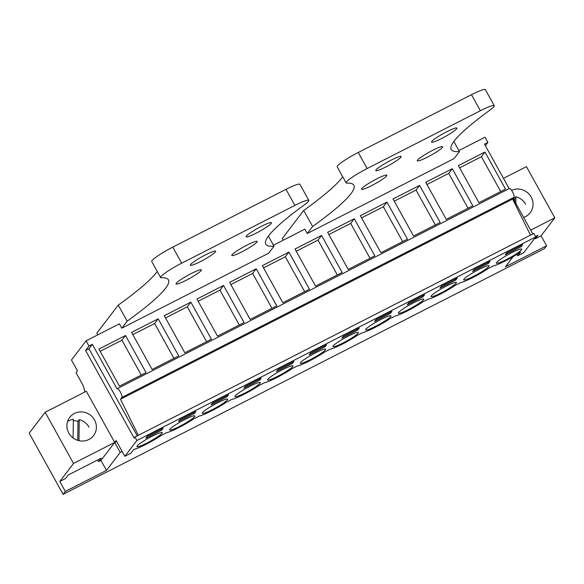 <?xml version="1.0" encoding="UTF-8"?>
<svg xmlns="http://www.w3.org/2000/svg" width="584" height="584" viewBox="0 0 584 584"><rect width="100%" height="100%" fill="white"/><g stroke="black" fill="none" stroke-linecap="round" stroke-linejoin="round"><path stroke-width="0.88" d="M513.146 256.683L505.43 266.786L546.595 245.776L544.368 248.696L63.101 494.327L29.2 433.167L45.158 412.267L73.533 463.448L59.802 481.435L65.328 491.407L63.101 494.327M116.625 441.46L114.705 442.438L120.231 452.41L106.5 470.397L65.328 491.407M122.151 451.432L120.231 452.41M503.466 178.354L526.432 166.637L554.8 217.817L541.069 235.797L546.595 245.776M541.069 235.797L535.28 238.754L534.9 238.075M535.564 236.476L537.952 235.25L535.28 238.754M554.8 217.817L530.666 230.14M535.798 236.9L136.868 440.504L134.948 437.036L533.871 233.425L535.798 236.9L523.76 252.66L517.752 255.726L520.563 252.047A19.987 2.446 151 0 1 493.276 265.954L488.041 268.625A19.987 2.446 151 0 1 460.594 282.634L455.359 285.299A19.987 2.446 151 0 1 427.911 299.307L422.685 301.979A19.987 2.446 151 0 1 395.237 315.988L390.002 318.66A19.987 2.446 151 0 1 362.554 332.668L357.32 335.34A19.987 2.446 151 0 1 329.88 349.349L324.646 352.021A19.987 2.446 151 0 1 297.198 366.029L291.964 368.694A19.987 2.446 151 0 1 264.516 382.702L259.289 385.374A19.987 2.446 151 0 1 231.841 399.383L226.607 402.055A19.987 2.446 151 0 1 199.159 416.064L193.924 418.735A19.987 2.446 151 0 1 166.477 432.744L161.25 435.416A19.987 2.446 151 0 1 133.714 449.439L130.838 453.206L124.83 456.272L116.128 440.57L100.974 460.418L106.5 470.397M100.974 460.418L98.608 461.623L97.689 459.958M98.608 461.623L101.287 458.119L68.262 474.974L65.59 478.478L59.802 481.435M511.562 190.369A14.987 14.33 -142.6 0 1 531.177 197.042A14.987 14.33 -142.6 0 1 530.228 212.707A14.987 14.33 -142.6 0 1 523.614 217.423M45.158 412.267L86.33 391.258L114.705 442.438L73.533 463.448M485.377 145.723L487.896 142.43L485.012 137.225L458.893 150.548M532.79 233.98L513.11 198.472M517.752 255.726L517.001 254.368M136.868 440.504L124.83 456.272M134.948 437.036L134.145 438.088L85.578 350.473L88.965 348.743L137.255 435.854M84.95 391.959L83.205 385.615L76.044 372.687L77.468 370.825L71.46 359.978L86.082 340.83L88.965 346.035L85.578 350.473M68.781 433.043A14.987 14.33 -142.6 0 1 69.737 417.377A14.987 14.33 -142.6 0 1 94.513 419.911A14.987 14.33 -142.6 0 1 93.564 435.576A14.987 14.33 -142.6 0 1 68.781 433.043M453.863 141.467L459.455 151.555L454.104 158.563L307.257 233.505L304.855 229.169L273.436 245.207M268.399 236.126L273.991 246.207L268.64 253.215L121.8 328.164L119.392 323.828L86.082 340.83M487.896 142.43L484.508 144.153L509.153 188.625M88.965 346.035L92.352 344.304L117.019 388.805A4.993 1.336 63 0 1 117.158 388.696A4.993 1.336 63 0 1 120.472 392.251A4.993 1.336 63 0 1 121.83 397.478L513.978 197.334A4.993 1.336 63 0 0 512.621 192.107A4.993 1.336 63 0 0 509.306 188.544A4.993 1.336 63 0 0 509.175 188.661M484.968 152.037L505.518 189.114L478.931 202.684L458.382 165.608L484.968 152.037L481.406 156.709L459.608 167.834M309.447 289.189L288.897 252.113L262.304 265.683L282.853 302.76L309.447 289.189M321.572 235.432L342.122 272.509L315.535 286.08L294.986 249.003L321.572 235.432L318.01 240.104L296.212 251.229M244.09 322.543L223.533 285.474L196.947 299.044L217.496 336.121L244.09 322.543M256.215 268.793L276.765 305.87L250.178 319.441L229.629 282.364L256.215 268.793L252.646 273.465L230.855 284.583M440.161 222.475L419.611 185.398L393.025 198.969L413.574 236.046L440.161 222.475M472.843 205.794L452.293 168.718L425.7 182.288L446.249 219.365L472.843 205.794M354.254 218.759L374.804 255.828L348.217 269.399L327.661 232.33L354.254 218.759L350.685 223.424L328.894 234.549M407.486 239.155L386.929 202.079L360.343 215.649L380.892 252.726L407.486 239.155M178.726 355.904L158.176 318.827L131.59 332.398L152.139 369.475L178.726 355.904M190.858 302.147L211.408 339.224L184.821 352.794L164.265 315.718L190.858 302.147L187.289 306.819L165.498 317.944M125.494 335.508L146.051 372.585L119.457 386.155L98.908 349.079L125.494 335.508L121.932 340.18L100.141 351.298M521.497 249.799A14.491 1.774 -29 0 1 508.189 258.639A14.491 1.774 -29 0 1 496.385 263.172A14.491 1.774 -29 0 1 496.626 262.493A14.491 1.774 -29 0 1 509.934 253.653A14.491 1.774 -29 0 1 521.738 249.12A14.491 1.774 -29 0 1 521.497 249.799M343.37 336.209L341.852 338.194L357.722 330.099L359.233 328.113L343.37 336.209M398.587 312.528A14.491 1.774 -29 0 1 411.895 303.687A14.491 1.774 -29 0 1 423.699 299.161A14.491 1.774 -29 0 1 423.458 299.833A14.491 1.774 -29 0 1 410.151 308.673A14.491 1.774 -29 0 1 398.346 313.207A14.491 1.774 -29 0 1 398.587 312.528M390.397 313.418L374.526 321.514L376.045 319.528L391.915 311.433L390.397 313.418L389.871 312.476M431.262 295.854A14.491 1.774 -29 0 1 444.577 287.014A14.491 1.774 -29 0 1 456.374 282.481A14.491 1.774 -29 0 1 456.141 283.16A14.491 1.774 -29 0 1 442.833 291.993A14.491 1.774 -29 0 1 431.029 296.526A14.491 1.774 -29 0 1 431.262 295.854M455.754 280.057L457.272 278.072L441.402 286.175L439.891 288.16L455.754 280.057L455.235 279.115M488.815 266.479A14.491 1.774 -29 0 1 475.507 275.32A14.491 1.774 -29 0 1 463.711 279.853A14.491 1.774 -29 0 1 463.944 279.174A14.491 1.774 -29 0 1 477.252 270.334A14.491 1.774 -29 0 1 489.056 265.8A14.491 1.774 -29 0 1 488.815 266.479M474.084 269.494L472.565 271.48L488.436 263.384L489.954 261.398L474.084 269.494M423.079 296.738L424.59 294.752L408.727 302.855L407.209 304.841L423.079 296.738L422.553 295.796M227.001 396.813L228.519 394.828L212.649 402.924L211.131 404.909L227.001 396.813L226.475 395.872M235.191 395.923A14.491 1.774 -29 0 1 248.499 387.082A14.491 1.774 -29 0 1 260.303 382.549A14.491 1.774 -29 0 1 260.062 383.228A14.491 1.774 -29 0 1 246.755 392.068A14.491 1.774 -29 0 1 234.951 396.602A14.491 1.774 -29 0 1 235.191 395.923M292.358 363.452L293.876 361.467L278.006 369.57L276.495 371.555L292.358 363.452L291.839 362.511M267.866 379.25A14.491 1.774 -29 0 1 281.174 370.409A14.491 1.774 -29 0 1 292.978 365.876A14.491 1.774 -29 0 1 292.745 366.548A14.491 1.774 -29 0 1 279.437 375.388A14.491 1.774 -29 0 1 267.633 379.921A14.491 1.774 -29 0 1 267.866 379.25M245.331 386.25L261.194 378.147L259.683 380.133L243.813 388.229L245.331 386.25M325.419 349.874A14.491 1.774 -29 0 1 312.111 358.715A14.491 1.774 -29 0 1 300.315 363.248A14.491 1.774 -29 0 1 300.548 362.569A14.491 1.774 -29 0 1 313.856 353.729A14.491 1.774 -29 0 1 325.66 349.195A14.491 1.774 -29 0 1 325.419 349.874M325.04 346.779L326.558 344.794L310.688 352.889L309.17 354.875L325.04 346.779L324.514 345.83M358.101 333.194A14.491 1.774 -29 0 1 344.794 342.034A14.491 1.774 -29 0 1 332.989 346.567A14.491 1.774 -29 0 1 333.23 345.889A14.491 1.774 -29 0 1 346.538 337.048A14.491 1.774 -29 0 1 358.335 332.515A14.491 1.774 -29 0 1 358.101 333.194M194.706 416.589A14.491 1.774 -29 0 1 181.398 425.429A14.491 1.774 -29 0 1 169.594 429.963A14.491 1.774 -29 0 1 169.834 429.284A14.491 1.774 -29 0 1 183.142 420.444A14.491 1.774 -29 0 1 194.939 415.91A14.491 1.774 -29 0 1 194.706 416.589M194.319 413.494L178.456 421.59L179.967 419.604L195.837 411.508L194.319 413.494L193.8 412.545M202.509 412.603A14.491 1.774 -29 0 1 215.817 403.763A14.491 1.774 -29 0 1 227.621 399.23A14.491 1.774 -29 0 1 227.388 399.909A14.491 1.774 -29 0 1 214.08 408.749A14.491 1.774 -29 0 1 202.276 413.282A14.491 1.774 -29 0 1 202.509 412.603M365.905 329.208A14.491 1.774 -29 0 1 379.213 320.368A14.491 1.774 -29 0 1 391.017 315.834A14.491 1.774 -29 0 1 390.784 316.513A14.491 1.774 -29 0 1 377.476 325.354A14.491 1.774 -29 0 1 365.672 329.887A14.491 1.774 -29 0 1 365.905 329.208M162.023 433.27A14.491 1.774 -29 0 1 148.716 442.11A14.491 1.774 -29 0 1 136.919 446.643A14.491 1.774 -29 0 1 137.152 445.964A14.491 1.774 -29 0 1 150.46 437.124A14.491 1.774 -29 0 1 162.264 432.591A14.491 1.774 -29 0 1 162.023 433.27M147.292 436.284L145.774 438.27L161.644 430.167L163.162 428.189L147.292 436.284M521.118 246.703L505.248 254.799L506.766 252.814L522.629 244.718L521.118 246.703L520.592 245.754M92.352 344.304L88.965 348.743M530.484 235.155L512.643 199.086L513.978 197.334M138.335 435.306L120.494 399.23L121.83 397.478M500.722 191.567L481.406 156.709M288.897 252.113L285.328 256.785L263.537 267.903M304.644 291.635L285.328 256.785M337.326 274.962L318.01 240.104M223.533 285.474L219.971 290.146L198.18 301.264M239.287 324.996L219.971 290.146M271.969 308.315L252.646 273.465M419.611 185.398L416.042 190.07L394.251 201.188M435.365 224.92L416.042 190.07M452.293 168.718L448.724 173.39L426.933 184.515M468.039 208.24L448.724 173.39M370.008 258.281L350.685 223.424M386.929 202.079L383.367 206.751L361.576 217.868M402.683 241.601L383.367 206.751M158.176 318.827L154.607 323.499L132.816 334.625M173.93 358.357L154.607 323.499M206.612 341.676L187.289 306.819M141.248 375.03L121.932 340.18M512.643 199.086L120.494 399.23M357.722 330.099L357.196 329.15M488.436 263.384L487.91 262.435M259.683 380.133L259.157 379.191M161.644 430.167L161.118 429.225M525.651 204.283A14.987 14.33 37.4 0 0 515.898 196.75L514.65 198.385A14.987 14.33 37.4 0 0 513.387 198.115M515.825 203.363L515.898 196.75M514.621 201.195L514.65 198.385M88.987 427.152A14.987 14.33 37.4 0 0 79.234 419.619L77.986 421.254A14.987 14.33 37.4 0 0 73.321 420.801M73.117 437.985L73.336 419.297A14.987 14.33 37.4 0 0 67.591 421.473M78.986 440.686L79.234 419.619M77.767 440.358L77.986 421.254M342.706 176.777A181.836 22.258 -29 0 1 303.716 210.452L312.608 226.497L307.257 233.505M303.716 210.452L282.313 238.476L283.262 240.192M312.608 226.497A181.836 22.258 151 0 0 353.904 185.223A181.836 22.258 151 0 0 346.867 183.12A19.987 2.446 151 0 1 346.093 182.887A19.987 2.446 151 0 1 367.139 168.528L480.362 110.741A19.987 2.446 151 0 1 494.276 105.719A19.987 2.446 151 0 1 490.012 110.062A181.836 22.258 151 0 0 451.228 149.519A181.836 22.258 151 0 0 459.455 151.555M417.516 160.125A14.491 1.774 151 0 0 417.283 160.804A14.491 1.774 151 0 0 429.087 156.271A14.491 1.774 151 0 0 442.395 147.431A14.491 1.774 151 0 0 442.628 146.759A14.491 1.774 151 0 0 430.824 151.292A14.491 1.774 151 0 0 417.516 160.125M361.766 188.581A14.491 1.774 151 0 0 361.532 189.26A14.491 1.774 151 0 0 373.337 184.727A14.491 1.774 151 0 0 386.644 175.886A14.491 1.774 151 0 0 386.878 175.207A14.491 1.774 151 0 0 375.074 179.741A14.491 1.774 151 0 0 361.766 188.581M400.909 157.206A14.491 1.774 151 0 0 401.142 156.527A14.491 1.774 151 0 0 389.346 161.06A14.491 1.774 151 0 0 376.038 169.9A14.491 1.774 151 0 0 375.797 170.579A14.491 1.774 151 0 0 387.601 166.046A14.491 1.774 151 0 0 400.909 157.206M456.659 128.75A14.491 1.774 151 0 0 456.9 128.071A14.491 1.774 151 0 0 445.096 132.605A14.491 1.774 151 0 0 431.788 141.445A14.491 1.774 151 0 0 431.547 142.124A14.491 1.774 151 0 0 443.351 137.59A14.491 1.774 151 0 0 456.659 128.75M346.093 182.887L337.194 166.834A19.987 2.446 -29 0 1 358.24 152.475L471.463 94.688A19.987 2.446 -29 0 1 485.377 89.673L494.276 105.719M157.242 271.429A181.836 22.258 -29 0 1 118.253 305.111L127.151 321.156L121.8 328.164M118.253 305.111L96.849 333.136L97.798 334.844M127.151 321.156A181.836 22.258 151 0 0 168.447 279.875A181.836 22.258 151 0 0 161.403 277.772A19.987 2.446 151 0 1 160.629 277.546A19.987 2.446 151 0 1 181.675 263.18L294.898 205.393A19.987 2.446 151 0 1 308.812 200.378A19.987 2.446 151 0 1 304.549 204.714A181.836 22.258 151 0 0 265.771 244.178A181.836 22.258 151 0 0 273.991 246.207M232.06 254.785A14.491 1.774 151 0 0 231.819 255.463A14.491 1.774 151 0 0 243.623 250.93A14.491 1.774 151 0 0 256.931 242.09A14.491 1.774 151 0 0 257.172 241.411A14.491 1.774 151 0 0 245.368 245.944A14.491 1.774 151 0 0 232.06 254.785M176.31 283.24A14.491 1.774 151 0 0 176.069 283.919A14.491 1.774 151 0 0 187.873 279.386A14.491 1.774 151 0 0 201.181 270.545A14.491 1.774 151 0 0 201.414 269.866A14.491 1.774 151 0 0 189.618 274.4A14.491 1.774 151 0 0 176.31 283.24M215.445 251.865A14.491 1.774 151 0 0 215.686 251.186A14.491 1.774 151 0 0 203.882 255.719A14.491 1.774 151 0 0 190.574 264.559A14.491 1.774 151 0 0 190.34 265.231A14.491 1.774 151 0 0 202.137 260.698A14.491 1.774 151 0 0 215.445 251.865M271.202 223.409A14.491 1.774 151 0 0 271.436 222.73A14.491 1.774 151 0 0 259.632 227.264A14.491 1.774 151 0 0 246.324 236.104A14.491 1.774 151 0 0 246.09 236.776A14.491 1.774 151 0 0 257.894 232.242A14.491 1.774 151 0 0 271.202 223.409M160.629 277.546L151.738 261.493A19.987 2.446 -29 0 1 172.784 247.134L285.999 189.347A19.987 2.446 -29 0 1 299.913 184.332L308.812 200.378M480.362 110.741L471.463 94.688M367.139 168.528L358.24 152.475M294.898 205.393L285.999 189.347M181.675 263.18L172.784 247.134M117.158 388.696L509.306 188.544"/></g></svg>
